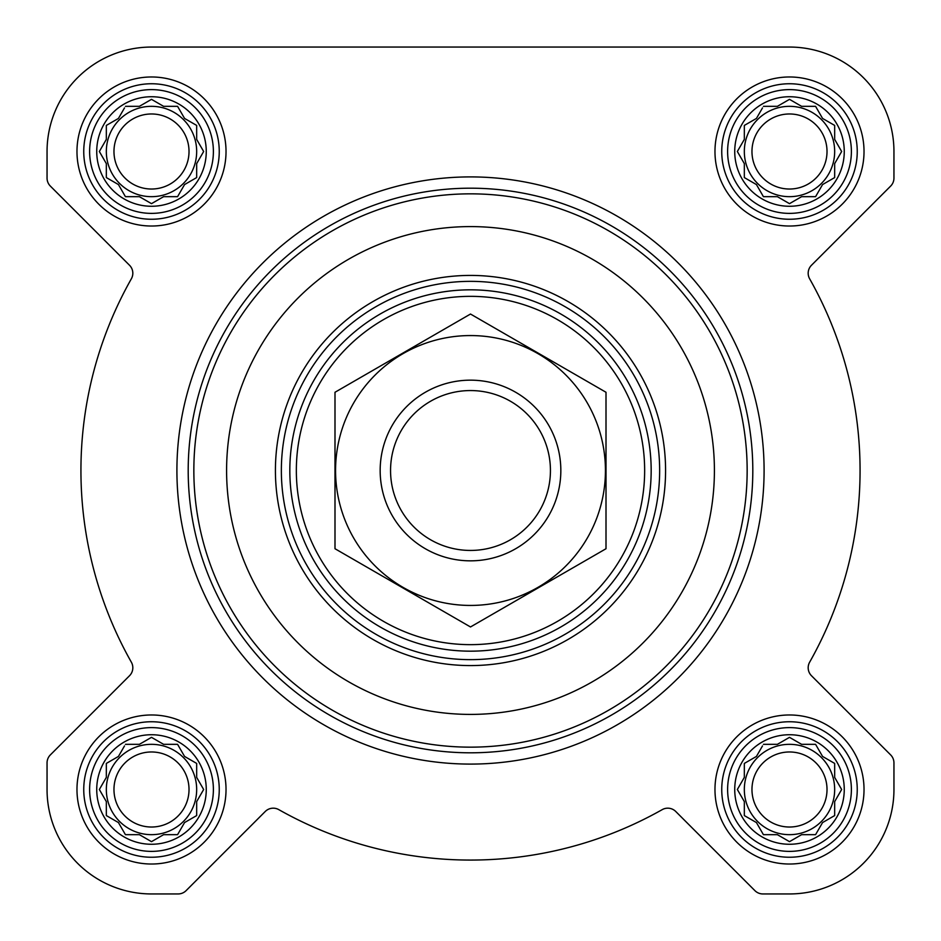 <?xml version="1.0" encoding="UTF-8"?>
<svg xmlns="http://www.w3.org/2000/svg" width="941" height="941" viewBox="0 0 941 941"><rect width="100%" height="100%" fill="white"/><g stroke="black" fill="none" stroke-linecap="round" stroke-linejoin="round"><path stroke-width="1.41" d="M763.422 744.331L777.395 744.331L789.499 737.344L801.603 744.331L815.576 744.331L822.563 756.435L834.667 763.422L834.667 777.395L841.654 789.499L834.667 801.603L834.667 815.576L822.563 822.563L815.576 834.667L801.603 834.667L789.499 841.654L777.395 834.667L763.422 834.667L756.435 822.563L744.331 815.576L744.331 801.603L737.344 789.499L744.331 777.395L744.331 763.422L756.435 756.435L762.492 745.931M734.733 789.499A54.766 54.766 0 0 1 816.882 742.073A54.766 54.766 0 0 1 816.882 836.925A54.766 54.766 0 0 1 734.733 789.499M125.424 744.331L139.397 744.331L151.501 737.344L163.605 744.331L177.578 744.331L184.565 756.435L196.669 763.422L196.669 777.395L203.656 789.499L196.669 801.603L196.669 815.576L184.565 822.563L177.578 834.667L163.605 834.667L151.501 841.654L139.397 834.667L125.424 834.667L118.437 822.563L106.333 815.576L106.333 801.603L99.346 789.499L106.333 777.395L106.333 763.422L118.437 756.435L124.494 745.931M96.735 789.499A54.766 54.766 0 0 1 178.884 742.073A54.766 54.766 0 0 1 178.884 836.925A54.766 54.766 0 0 1 96.735 789.499M125.424 106.333L139.397 106.333L151.501 99.346L163.605 106.333L177.578 106.333L184.565 118.437L196.669 125.424L196.669 139.397L203.656 151.501L196.669 163.605L196.669 177.578L184.565 184.565L177.578 196.669L163.605 196.669L151.501 203.656L139.397 196.669L125.424 196.669L118.437 184.565L106.333 177.578L106.333 163.605L99.346 151.501L106.333 139.397L106.333 125.424L118.437 118.437L124.494 107.933M96.735 151.501A54.766 54.766 0 0 1 178.884 104.075A54.766 54.766 0 0 1 178.884 198.927A54.766 54.766 0 0 1 96.735 151.501M763.422 106.333L777.395 106.333L789.499 99.346L801.603 106.333L815.576 106.333L822.563 118.437L834.667 125.424L834.667 139.397L841.654 151.501L834.667 163.605L834.667 177.578L822.563 184.565L815.576 196.669L801.603 196.669L789.499 203.656L777.395 196.669L763.422 196.669L756.435 184.565L744.331 177.578L744.331 163.605L737.344 151.501L744.331 139.397L744.331 125.424L756.435 118.437L762.492 107.933M734.733 151.501A54.766 54.766 0 0 1 816.882 104.075A54.766 54.766 0 0 1 816.882 198.927A54.766 54.766 0 0 1 734.733 151.501M47.05 151.501L47.05 178.108A11.292 11.292 0 0 0 50.355 186.095L129.517 265.256A11.292 11.292 0 0 1 131.364 278.795A389.574 389.574 0 0 0 131.364 662.205A11.292 11.292 0 0 1 129.517 675.744L50.355 754.905A11.292 11.292 0 0 0 47.05 762.892L47.05 789.499A104.451 104.451 0 0 0 151.501 893.95L178.108 893.95A11.292 11.292 0 0 0 186.095 890.645L265.256 811.483A11.292 11.292 0 0 1 278.795 809.636A389.574 389.574 0 0 0 662.205 809.636A11.292 11.292 0 0 1 675.744 811.483L754.905 890.645A11.292 11.292 0 0 0 762.892 893.95L789.499 893.95A104.451 104.451 0 0 0 893.95 789.499L893.95 762.892A11.292 11.292 0 0 0 890.645 754.905L811.483 675.744A11.292 11.292 0 0 1 809.636 662.205A389.574 389.574 0 0 0 809.636 278.795A11.292 11.292 0 0 1 811.483 265.256L890.645 186.095A11.292 11.292 0 0 0 893.95 178.108L893.95 151.501A104.451 104.451 0 0 0 789.499 47.05L151.501 47.05A104.451 104.451 0 0 0 47.05 151.501L47.05 178.108M76.974 151.501A74.527 74.527 0 0 1 188.765 86.96A74.527 74.527 0 0 1 188.765 216.042A74.527 74.527 0 0 1 76.974 151.501M76.974 789.499A74.527 74.527 0 0 1 188.765 724.958A74.527 74.527 0 0 1 188.765 854.04A74.527 74.527 0 0 1 76.974 789.499M714.972 789.499A74.527 74.527 0 0 1 826.763 724.958A74.527 74.527 0 0 1 826.763 854.04A74.527 74.527 0 0 1 714.972 789.499M714.972 151.501A74.527 74.527 0 0 1 826.763 86.96A74.527 74.527 0 0 1 826.763 216.042A74.527 74.527 0 0 1 714.972 151.501M789.499 47.05L151.501 47.05M893.95 178.108L893.95 151.501M809.636 278.795A11.292 11.292 0 0 1 811.483 265.256L890.645 186.095M809.636 662.205A11.292 11.292 0 0 0 811.483 675.744M893.95 789.499L893.95 762.892M762.892 893.95L789.499 893.95M675.744 811.483L754.905 890.645M151.501 893.95L178.108 893.95M47.05 762.892L47.05 789.499M131.364 662.205A11.292 11.292 0 0 1 129.517 675.744L50.355 754.905M131.364 278.795A11.292 11.292 0 0 0 129.517 265.256M281.359 470.5A189.141 189.141 0 0 1 565.071 306.695A189.141 189.141 0 0 1 565.071 634.305A189.141 189.141 0 0 1 281.359 470.5M226.593 470.5A243.907 243.907 0 0 1 592.454 259.269A243.907 243.907 0 0 1 592.454 681.731A243.907 243.907 0 0 1 226.593 470.5M193.846 470.5A276.654 276.654 0 0 1 608.827 230.91A276.654 276.654 0 0 1 608.827 710.09A276.654 276.654 0 0 1 193.846 470.5M188.2 470.5A282.3 282.3 0 0 1 611.65 226.016A282.3 282.3 0 0 1 611.65 714.984A282.3 282.3 0 0 1 188.2 470.5M176.908 470.5A293.592 293.592 0 0 1 617.296 216.242A293.592 293.592 0 0 1 617.296 724.758A293.592 293.592 0 0 1 176.908 470.5M727.616 151.501A61.883 61.883 0 0 1 820.446 97.911A61.883 61.883 0 0 1 820.446 205.091A61.883 61.883 0 0 1 727.616 151.501M721.747 151.501A67.752 67.752 0 0 1 823.375 92.83A67.752 67.752 0 0 1 823.375 210.172A67.752 67.752 0 0 1 721.747 151.501M89.618 151.501A61.883 61.883 0 0 1 182.448 97.911A61.883 61.883 0 0 1 182.448 205.091A61.883 61.883 0 0 1 89.618 151.501M83.749 151.501A67.752 67.752 0 0 1 185.377 92.83A67.752 67.752 0 0 1 185.377 210.172A67.752 67.752 0 0 1 83.749 151.501M89.618 789.499A61.883 61.883 0 0 1 182.448 735.909A61.883 61.883 0 0 1 182.448 843.089A61.883 61.883 0 0 1 89.618 789.499M83.749 789.499A67.752 67.752 0 0 1 185.377 730.828A67.752 67.752 0 0 1 185.377 848.17A67.752 67.752 0 0 1 83.749 789.499M727.616 789.499A61.883 61.883 0 0 1 820.446 735.909A61.883 61.883 0 0 1 820.446 843.089A61.883 61.883 0 0 1 727.616 789.499M721.747 789.499A67.752 67.752 0 0 1 823.375 730.828A67.752 67.752 0 0 1 823.375 848.17A67.752 67.752 0 0 1 721.747 789.499M738.273 149.901L737.344 151.501M743.402 162.005L744.331 163.605M744.331 177.578L745.931 178.508M762.492 195.069L763.422 196.669L777.395 196.669L778.995 197.598M800.003 197.598L801.603 196.669M815.576 196.669L816.506 195.069M833.067 178.508L834.667 177.578L834.667 163.605L841.654 151.501L834.667 139.397M824.163 119.366L822.563 118.437M816.506 107.933L815.576 106.333L801.603 106.333L789.499 99.346M778.995 105.404L777.395 106.333M756.435 118.437L754.835 119.366M744.331 125.424L744.331 139.397M834.667 151.501A45.168 45.168 0 0 0 789.499 106.333A45.168 45.168 0 0 0 744.331 151.501A45.168 45.168 0 0 0 789.499 196.669A45.168 45.168 0 0 0 834.667 151.501M751.965 151.501A37.534 37.534 0 0 1 808.26 119.001A37.534 37.534 0 0 1 808.26 184.001A37.534 37.534 0 0 1 751.965 151.501M106.333 125.424L106.333 139.397L99.346 151.501L106.333 163.605M106.333 177.578L107.933 178.508M124.494 195.069L125.424 196.669L139.397 196.669L140.997 197.598M162.005 197.598L163.605 196.669M177.578 196.669L178.508 195.069M184.565 184.565L186.165 183.636M196.669 177.578L196.669 163.605L197.598 162.005M197.598 140.997L196.669 139.397M186.165 119.366L184.565 118.437M178.508 107.933L177.578 106.333L163.605 106.333L151.501 99.346M140.997 105.404L139.397 106.333M118.437 118.437L116.837 119.366M196.669 151.501A45.168 45.168 0 0 0 151.501 106.333A45.168 45.168 0 0 0 106.333 151.501A45.168 45.168 0 0 0 151.501 196.669A45.168 45.168 0 0 0 196.669 151.501M106.333 763.422L106.333 777.395L99.346 789.499L106.333 801.603M106.333 815.576L107.933 816.506M124.494 833.067L125.424 834.667L139.397 834.667L151.501 841.654L163.605 834.667M177.578 834.667L178.508 833.067M184.565 822.563L186.165 821.634M196.669 815.576L196.669 801.603L197.598 800.003M197.598 778.995L196.669 777.395M186.165 757.364L184.565 756.435M178.508 745.931L177.578 744.331L163.605 744.331L162.005 743.402M140.997 743.402L139.397 744.331M118.437 756.435L116.837 757.364M196.669 789.499A45.168 45.168 0 0 0 151.501 744.331A45.168 45.168 0 0 0 106.333 789.499A45.168 45.168 0 0 0 151.501 834.667A45.168 45.168 0 0 0 196.669 789.499M744.331 763.422L744.331 777.395L743.402 778.995M737.344 789.499L738.273 791.099M744.331 815.576L745.931 816.506M762.492 833.067L763.422 834.667L777.395 834.667L789.499 841.654L801.603 834.667M815.576 834.667L816.506 833.067M833.067 816.506L834.667 815.576L834.667 801.603L841.654 789.499L834.667 777.395M824.163 757.364L822.563 756.435M816.506 745.931L815.576 744.331L801.603 744.331L800.003 743.402M778.995 743.402L777.395 744.331M756.435 756.435L754.835 757.364M834.667 789.499A45.168 45.168 0 0 0 789.499 744.331A45.168 45.168 0 0 0 744.331 789.499A45.168 45.168 0 0 0 789.499 834.667A45.168 45.168 0 0 0 834.667 789.499M113.967 151.501A37.534 37.534 0 0 1 170.262 119.001A37.534 37.534 0 0 1 170.262 184.001A37.534 37.534 0 0 1 113.967 151.501M113.967 789.499A37.534 37.534 0 0 1 170.262 756.999A37.534 37.534 0 0 1 170.262 821.999A37.534 37.534 0 0 1 113.967 789.499M751.965 789.499A37.534 37.534 0 0 1 808.26 756.999A37.534 37.534 0 0 1 808.26 821.999A37.534 37.534 0 0 1 751.965 789.499M296.344 470.5A174.156 174.156 0 0 1 557.578 319.681A174.156 174.156 0 0 1 557.578 621.319A174.156 174.156 0 0 1 296.344 470.5M289.828 470.5A180.672 180.672 0 0 1 560.836 314.035A180.672 180.672 0 0 1 560.836 626.965A180.672 180.672 0 0 1 289.828 470.5M390.55 470.5A79.95 79.95 0 0 1 510.469 401.266A79.95 79.95 0 0 1 510.469 539.734A79.95 79.95 0 0 1 390.55 470.5M380.164 470.5A90.336 90.336 0 0 1 515.668 392.268A90.336 90.336 0 0 1 515.668 548.732A90.336 90.336 0 0 1 380.164 470.5M470.5 335.561A134.939 134.939 0 0 1 587.36 537.97A134.939 134.939 0 0 1 353.64 537.97A134.939 134.939 0 0 1 470.5 335.561M606.004 548.732L606.004 392.268L470.5 314.035L334.996 392.268L334.996 548.732L470.5 626.965L606.004 548.732M275.419 470.5A195.081 195.081 0 0 1 568.035 301.555A195.081 195.081 0 0 1 568.035 639.445A195.081 195.081 0 0 1 275.419 470.5"/></g></svg>
